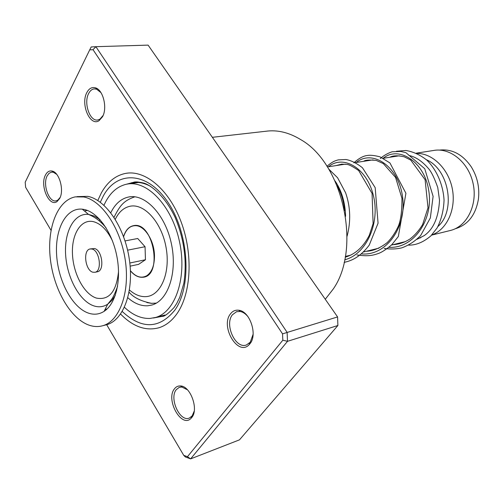 <?xml version="1.0" encoding="UTF-8"?>
<svg xmlns="http://www.w3.org/2000/svg" width="504" height="504" viewBox="0 0 504 504"><rect width="100%" height="100%" fill="white"/><g stroke="black" fill="none" stroke-linecap="round" stroke-linejoin="round"><path stroke-width="0.76" d="M416.72 153.38C432.615 153.153 448.736 168.979 452.403 189.252C456.208 209.5 446.764 229.774 431.808 234.946M416.254 153.166L433.459 150.501C449.952 147.237 468.506 162.149 473.054 183.292C477.811 204.391 467.284 226.05 450.992 230.328L449.555 230.687M426.353 159.711C448.957 169.155 456.145 210.622 437.976 226.46M420.809 237.68L419.139 238.209M439.519 150.097C452.006 148.743 462.584 154.325 471.253 166.824C477.376 176.772 479.758 187.583 478.397 199.263C475.688 214.811 468.172 224.582 455.862 228.577L455.301 228.722M91.974 249.02L90.046 248.976C82.681 250.104 85.239 270.617 92.925 272.223L95.029 272.273C102.369 271.108 99.666 250.381 91.974 249.02M97.203 271.82L97.499 271.757C104.851 270.585 102.154 249.896 94.456 248.541L90.342 248.919M105.216 325.086L106.835 324.677C123.6 319.996 134.095 291.406 129.352 259.478C124.765 227.55 105.897 199.71 87.79 196.358L76.98 196.623M83.74 196.963L75.323 196.869C57.361 200.308 46.834 228.148 50.318 258.709C53.663 289.283 70.403 318.723 89.139 325.193C93.864 326.806 98.444 326.97 102.879 325.685C119.612 321.01 130.07 292.345 125.301 260.316C120.689 228.281 101.821 200.334 83.74 196.963M88.635 313.186C94.172 314.987 99.338 314.37 104.126 311.327C115.838 303.862 121.571 280.256 116.859 256.29C112.228 232.306 97.99 212.329 84.263 209.5L82.272 209.179C66.112 207.421 54.797 229.03 56.643 255.263C58.294 281.471 72.582 307.906 88.635 313.186M129.811 263.012L145.454 259.743L138.562 264.373L130.133 266.156M145.454 259.743L145.051 246.721L137.724 238.512L125.055 240.918M145.051 246.721L127.6 250.173M123.606 236.704C126.076 229.081 130.259 225.408 136.162 225.685C145.095 226.246 154.274 241 154.476 255.528C154.52 265.274 151.994 271.984 146.891 275.656C141.41 278.718 135.923 277.068 130.429 270.711M128.785 183.872L138.493 182.473M154.93 303.855L155.497 303.276M127.833 297.738C134.31 303.458 140.95 306.136 147.76 305.771L151.798 305.052C168.141 300.705 177.666 272.355 171.341 243.489C165.224 214.578 145.076 193.46 128.596 197.007L128.507 197.026C120.985 198.708 115.076 203.956 110.779 212.776M124.431 307.289C132.659 315.05 141.183 318.767 150.003 318.44L155.591 317.457C175.531 311.97 187.274 277.143 179.474 241.536C171.921 205.871 147.13 179.972 126.958 184.136L126.252 184.275C116.6 186.612 109.173 193.618 103.956 205.279M99.641 219.272L99.326 220.941M174.447 388.83C176.041 386.744 178.057 385.787 180.489 385.951C190.506 385.982 198.973 409.544 191.747 417.526L191.173 418.181C181.698 428.873 165.306 399.704 174.447 388.83M187.475 389.819L181.831 387.015L179.26 387.343L176.287 389.642C168.897 398.292 180.01 422.522 189.428 418.011L192.144 415.92L194.235 411.088M45.486 174.982C47.168 171.795 49.386 170.491 52.139 171.064C59.384 172.273 64.386 190.436 59.661 198.488L57.084 201.531C49.19 207.553 39.614 185.403 45.486 174.982M56.706 174.34L53.311 172.229L51.465 172.141L49.09 173.288L47.206 175.808C42.418 184.294 48.951 202.766 56.12 200.825L57.834 200.119L60.184 197.36M86.846 92.56C89.057 88.421 91.936 86.846 95.47 87.841C103.156 89.838 107.604 107.969 102.532 116.726L99.105 120.645C90.134 126.945 80.319 104.221 86.846 92.56M100.907 92.56L96.579 89.164L94.248 88.887C91.961 89.177 90.103 90.707 88.666 93.479C83.431 102.854 89.775 121.596 97.694 119.99L99.899 119.196L103.144 115.422M230.504 313.828C232.697 310.987 235.463 309.796 238.808 310.25C249.927 311.195 257.859 334.908 249.94 343.766L249.152 344.66C238.064 356.851 219.971 326.453 230.504 313.828M248.258 317.06C245.776 313.86 243.048 312.001 240.074 311.472L236.559 311.711L232.457 314.742C224.141 324.57 235.658 349.53 246.532 344.919L250.274 342.153L253.121 334.253M325.263 299.263L333.251 289.012C361.702 248.459 343.079 163.328 300.743 139.633C288.918 132.407 277.2 129.623 265.583 131.292L212.36 137.308M125.761 173.363C115.706 175.342 107.598 181.799 101.436 192.73L97.789 200.516L101.436 192.73C107.598 181.799 115.706 175.342 125.761 173.363C145.328 169.741 169.13 189.605 181.157 222.006C193.271 254.331 191.173 293.624 176.999 313.652C171.883 320.897 165.854 325.597 158.924 327.764C145.782 331.248 132.999 326.68 120.576 314.061C132.999 326.68 145.782 331.248 158.924 327.764C165.854 325.597 171.883 320.897 176.999 313.652C191.173 293.624 193.271 254.331 181.157 222.006C169.13 189.605 145.328 169.741 125.761 173.363L127.89 173.074M89.712 49.871L91.192 46.96L95.886 46.689L287.11 332.344L287.507 341.321L190.613 458.879L185.352 456.958L183.733 455.345L187.45 456.7L282.826 340.213L282.542 333.862L93.026 49.688L89.712 49.871L25.2 182.202L25.616 187.268L51.011 230.328M187.45 456.7L190.613 458.879L239.476 439.847L337.888 325.502L337.579 316.928L148.1 45.121L95.886 46.689L93.026 49.688M337.579 316.928L282.542 333.862M337.888 325.502L287.507 341.321L282.826 340.213M106.678 324.715L183.733 455.345M123.568 236.59C125.565 230.259 128.898 226.611 133.573 225.647C153.424 220.941 163.233 276.589 142.714 277.263C138.392 277.584 134.303 275.436 130.435 270.831M151.824 303.408L146.878 302.551M129.452 289.989C134.896 294.777 140.452 296.982 146.135 296.617C160.801 295.735 170.642 272.803 166.112 247.716C161.803 222.604 144.459 203.207 130.139 206.231C123.839 207.56 118.881 211.919 115.265 219.297M87.387 210.433L84.464 211.012M100.101 219.776L94.5 216.166L88.502 214.395C74.201 212.751 64.046 231.727 65.64 254.923C67.064 278.088 79.79 301.417 94.015 305.941C98.923 307.484 103.49 306.898 107.724 304.183L111.831 300.523L115.277 295.401M112.411 240.742C107.119 229.95 100.775 223.587 93.366 221.647C80.961 218.768 71.48 234.19 72.469 254.092C73.282 273.956 84.225 294.355 96.466 298.103C109.129 300.485 116.487 291.551 118.541 271.31M115.227 292.648L116.613 290.871M103.081 223.436L100.75 222.157M105.097 309.399L107.15 308.921M153.374 318.011L162.351 316.329C164.329 316.619 168.204 313.709 173.987 307.61L176.734 303.471L179.808 297.209L183.84 283.298C187.173 261.28 184.243 239.261 175.052 217.256C165.312 196.673 151.698 185.51 143.923 183.109C138.512 181.849 135.059 181.585 133.554 182.309L126.523 184.218M100.302 202.243L103.383 195.848C117.306 170.087 147.798 171.41 168.323 202.885C189.088 233.995 191.961 286.348 174.825 310.168C159.27 329.074 141.744 329.515 122.233 311.491M150.532 186.329C144.005 182.845 137.668 181.654 131.512 182.75L137.409 181.912M383.172 158.269C398.866 145.36 424.626 161.752 428.797 190.884C433.516 220.028 413.475 248.875 388.924 247.313M356.29 162.458C372.053 149.222 398.179 165.684 402.463 196.188C407.232 226.554 386.505 256.259 361.431 253.909M328.457 166.767C342.733 154.564 366.269 167.24 373.18 194.727C380.438 222.043 367.057 254.066 344.692 259.806M335.034 180.93C341.662 190.663 345.183 202.457 345.599 216.304M156.328 303.118L151.458 303.313C140.811 301.134 133.352 297.423 129.081 292.188M114.03 217.35C120.513 204.145 124.652 200.46 134.858 196.799M431.651 235.116L450.992 230.328M345.341 256.454L350.948 255.068M363.567 251.95L378.958 248.144M391.451 245.051L405.436 241.592M327.373 166.937L345.278 164.165M355.339 162.603L373.054 159.863M383.204 158.287L399.3 155.793M455.345 228.703L455.862 228.577M117.564 286.297C115.051 293.423 112.852 298.034 110.968 300.126L107.724 304.183L104.126 311.327M82.272 209.179L88.502 214.395L91.186 215.63C96.585 218.257 101.525 222.289 105.998 227.726M106.835 324.677L102.879 325.685M95.029 272.273L97.499 271.757M128.596 197.007L130.07 196.781M155.591 317.457L165.098 314.994M159.982 316.317L163.75 315.34M136.156 182.353L135.059 182.971M181.831 387.015L180.489 385.951M53.311 172.229L52.139 171.064M96.579 89.164L95.47 87.841M240.074 311.472L238.808 310.25M53.021 171.94L53.928 171.826M94.248 88.887L94.632 88.862M96.239 88.761L97.228 88.698M179.26 387.343L179.67 387.211M181.377 386.656L182.341 386.348M236.559 311.711L237.126 311.56M239.494 310.911L240.439 310.653M249.549 342.972L249.152 344.66M99.899 119.196L99.105 120.645M57.834 200.119L57.084 201.531M191.621 416.518L191.173 418.181M389.882 157.254C392.912 155.516 397.706 155.364 404.258 156.807L410.747 160.089L425.105 179.708L428.003 207.787L422.623 224.526C419.12 230.359 414.994 235.116 410.25 238.795C404.87 242.38 399.086 244.352 392.893 244.698M363.712 161.311C365.11 160.007 369.325 159.718 376.343 160.448L383.336 163.598L395.571 177.427L401.934 198.286C402.009 211.075 400.781 220.45 398.248 226.397C395.054 233.132 391.337 238.556 387.104 242.676C379.959 248.176 373.023 251.042 366.301 251.269M335.922 165.614L341.744 164.14L346.96 164.411C349.007 164.556 352.913 166.603 358.678 170.566L372.065 193.397L373.105 223.625L369.325 235.223C363.403 246.922 355.364 254.249 345.209 257.197M337.163 185.812C341.082 192.704 343.545 200.901 344.566 210.401M416.953 239.324L424.16 235.633C433.465 229.244 438.581 217.444 439.519 200.227L437.749 187.501C434.643 178.7 431.796 172.67 429.206 169.42C422.654 161.519 415.876 156.864 408.87 155.44M396.969 155.73L394.449 156.549M398.286 243.363L399.483 243.741M408.631 245.127C413.545 245.227 421.382 243.974 430.895 235.872L437.195 227.827C441.397 219.492 443.678 210.25 444.049 200.101C443.142 184.514 436.508 169.609 426.85 160.152C420.374 154.986 413.412 151.761 405.972 150.488L396.465 151.244M380.255 158.577C383.676 155.553 387.639 153.285 392.144 151.773L400.781 151.452L405.928 152.674L424.746 168.727L433.106 196.352L430.34 217.948L420.664 235.507C415.019 241.265 408.712 245.385 401.738 247.867C396.459 249.14 390.619 249.335 384.212 248.441M353.833 162.842C358.672 158.483 363.063 156.045 367.013 155.528C370.024 154.93 374.359 155.371 380.016 156.851L389.932 162.937L405.922 193.278L398.343 236.489L391.772 244.736C386.776 249.001 382.517 251.849 378.995 253.279C372.752 255.465 368.304 256.567 357.021 254.961M326.945 166.27C332.842 161.387 334.782 160.87 338.323 159.863L345.895 159.51C351.005 160.373 356.517 163.12 362.433 167.731L375.178 187.639L378.069 223.209L369.199 245.19C360.48 256.498 352.636 260.536 344.125 262.389M328.646 168.972L337.592 177.754L345.618 192.811C350.501 206.905 350.992 221.369 347.092 236.193"/></g></svg>
